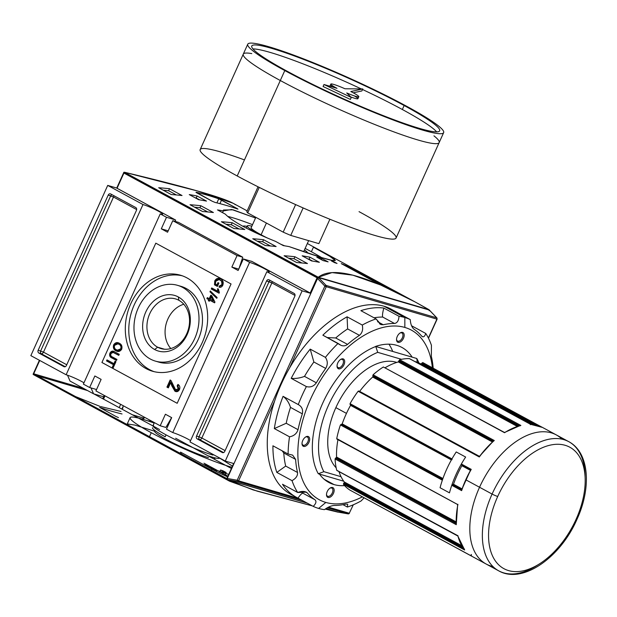 <?xml version="1.0" encoding="UTF-8"?>
<svg xmlns="http://www.w3.org/2000/svg" width="617" height="617" viewBox="0 0 617 617"><rect width="100%" height="100%" fill="white"/><g stroke="black" fill="none" stroke-linecap="round" stroke-linejoin="round"><path stroke-width="0.93" d="M178.83 300.278A25.883 20.885 -73.7 0 0 175.513 298.906A25.883 20.885 -73.7 0 0 148.898 315.765A25.883 20.885 -73.7 0 0 157.643 347.209A25.883 20.885 -73.7 0 0 160.968 348.582A25.883 20.885 -73.7 0 0 187.583 331.722A25.883 20.885 -73.7 0 0 178.83 300.278A25.883 20.885 -73.7 0 0 149.738 313.714A25.883 20.885 -73.7 0 0 157.643 347.209L154.628 349.5A28.968 23.369 -73.7 0 0 187.198 334.46A28.968 23.369 -73.7 0 0 178.344 296.97A28.968 23.369 -73.7 0 0 145.782 312.001A28.968 23.369 -73.7 0 0 154.628 349.5A28.968 23.369 106.3 0 1 145.782 312.001A28.968 23.369 106.3 0 1 178.344 296.97L178.83 300.278A25.883 20.885 106.3 0 1 186.743 333.774A25.883 20.885 106.3 0 1 157.643 347.209L164.5 349.222M183.797 304.258A25.883 20.885 -73.7 0 0 166.343 323.185A25.883 20.885 -73.7 0 0 170.824 348.551A25.883 20.885 -73.7 0 1 166.343 323.185A25.883 20.885 -73.7 0 1 183.797 304.258M150.324 359.025A39.48 31.853 -73.7 0 0 155.391 361.115A39.48 31.853 -73.7 0 0 195.998 335.409A39.48 31.853 -73.7 0 0 182.655 287.437A39.48 31.853 -73.7 0 0 177.588 285.347A39.48 31.853 -73.7 0 0 136.982 311.061A39.48 31.853 -73.7 0 0 150.324 359.025A39.48 31.853 106.3 0 1 138.27 307.929A39.48 31.853 106.3 0 1 182.655 287.437A39.48 31.853 106.3 0 1 194.71 338.532A39.48 31.853 106.3 0 1 150.324 359.025M177.588 285.347L181.066 286.365A39.48 31.853 106.3 0 1 186.133 288.455A39.48 31.853 106.3 0 1 199.476 336.427A39.48 31.853 106.3 0 1 158.877 362.14L155.391 361.115M149.499 369.591A50.008 40.352 -73.7 0 0 154.188 371.681A50.008 40.352 106.3 0 1 149.499 369.591A50.008 40.352 106.3 0 1 132.215 309.888A50.008 40.352 106.3 0 1 182.27 275.799A50.008 40.352 -73.7 0 0 132.215 309.888A50.008 40.352 -73.7 0 0 149.499 369.591L146.013 368.573A50.008 40.352 106.3 0 1 129.115 307.814A50.008 40.352 106.3 0 1 180.542 275.244A50.008 40.352 106.3 0 1 186.959 277.889A50.008 40.352 106.3 0 1 203.865 338.648A50.008 40.352 106.3 0 1 152.438 371.218A50.008 40.352 106.3 0 1 146.013 368.573A50.008 40.352 106.3 0 1 130.742 303.849A50.008 40.352 106.3 0 1 186.959 277.889A50.008 40.352 -73.7 0 1 202.237 342.612A50.008 40.352 -73.7 0 1 146.013 368.573M110.983 353.564C110.435 355.33 110.944 356.479 112.502 357.019L116.96 359.441L116.497 360.459L111.993 358.014C109.895 357.204 109.209 355.569 109.934 353.109L113.304 351.266L114.754 351.891L119.266 354.343L118.803 355.361L113.119 352.4L110.983 353.564C111.955 352.153 113.073 351.945 114.346 352.939L118.803 355.361L119.266 354.343L114.754 351.891C112.88 350.533 111.268 350.942 109.934 353.109C109.209 355.569 109.895 357.204 111.993 358.014L116.497 360.459L116.96 359.441L112.502 357.019C110.944 356.479 110.435 355.33 110.983 353.564M175.583 389.797L171.056 380.62L170.153 379.964L166.929 387.106L167.67 387.322L170.801 380.388L167.67 387.322L168.402 387.715L166.929 387.106L168.333 387.869L170.716 382.594L171.796 385.81L172.544 386.026L171.457 382.818L170.716 382.594L171.457 382.818L172.544 386.026L171.796 385.81L174.95 391.232L175.698 391.448L172.544 386.026L176.069 391.625L174.95 391.232C176.763 392.173 178.274 391.618 179.478 389.558C180.272 387.206 179.763 385.494 177.951 384.414L177.164 385.764L177.912 385.987L178.552 384.877L177.912 385.987L177.164 385.764L178.228 388.841L178.976 389.057L177.912 385.987L178.976 389.057L175.583 389.797L178.228 388.841L177.164 385.764L177.951 384.414C179.763 385.494 180.272 387.206 179.478 389.558L175.691 391.54L174.95 391.232L171.796 385.81L170.716 382.594L168.333 387.869L166.929 387.106L170.153 379.964L171.056 380.62L175.583 389.797L176.763 390.199M216.768 298.335L209.957 291.795L210.32 291L217.122 297.541L216.768 298.335L217.122 297.541L210.32 291L209.957 291.795L216.768 298.335M215.464 284.105L216.945 284.907L217.978 282.617L218.888 283.11L217.392 286.419L214.492 284.846L214.762 280.874L219.513 278.506L220.593 278.953C222.968 280.133 223.716 282.2 222.837 285.154C221.927 286.967 220.662 287.638 219.05 287.175L219.22 286.095L221.943 284.645L221.596 281.151L219.143 279.563L215.703 281.283L215.464 284.105L215.703 281.283C216.953 279.339 218.441 278.907 220.169 279.995L221.596 281.151L221.943 284.645L219.22 286.095L219.05 287.175C220.662 287.638 221.927 286.967 222.837 285.154C223.716 282.2 222.968 280.133 220.593 278.953C218.302 277.65 216.359 278.29 214.762 280.874L214.492 284.846L217.392 286.419L218.888 283.11L217.978 282.617L216.945 284.907L215.464 284.105M219.374 292.551L219.081 293.206L211.238 288.957L211.7 287.938L217.809 291.247L217.516 288.71L218.441 289.211L219.374 292.551L218.441 289.211L217.516 288.71L217.809 291.247L211.7 287.938L211.238 288.957L219.081 293.206L219.374 292.551M208.777 299.685L206.865 298.643L207.327 297.625L209.232 298.659L210.79 295.219L211.793 295.767L214.947 302.075L214.608 302.839L209.78 300.224L209.317 301.25L208.315 300.703L208.777 299.685L208.315 300.703L209.317 301.25L209.78 300.224L214.608 302.839L214.947 302.075L211.793 295.767L210.79 295.219L209.232 298.659L207.327 297.625L206.865 298.643L209.518 299.901L206.865 298.643L207.613 298.867L208.006 297.996L207.613 298.867L208.777 299.685M115.965 350.803C113.682 349.692 112.919 347.718 113.651 344.872L118.271 342.821L119.266 343.237C121.634 344.325 122.436 346.33 121.696 349.237L117.114 351.289L115.965 350.803C118.155 352.13 120.068 351.605 121.696 349.237C122.436 346.33 121.634 344.325 119.266 343.237C117.107 341.995 115.232 342.543 113.651 344.872C112.919 347.718 113.682 349.692 115.965 350.803L116.713 351.027C114.43 349.916 113.659 347.934 114.4 345.088L113.651 344.872L114.4 345.088L118.641 342.944L114.4 345.088C113.659 347.934 114.43 349.916 116.713 351.027L115.965 350.803M113.466 364.686L106.533 360.922L106.996 359.904L113.929 363.668L115.078 361.115L115.981 361.608L113.22 367.724L112.317 367.231L113.466 364.686L112.317 367.231L113.22 367.724L115.981 361.608L115.078 361.115L113.929 363.668L106.996 359.904L106.533 360.922L114.214 364.902L106.533 360.922L107.281 361.146L107.674 360.274L107.281 361.146L113.466 364.686M166.505 217.292L160.235 213.891L83.372 384.113L160.235 213.891L166.505 217.292L175.213 219.837L166.505 217.292L161.299 228.822L166.505 217.292M161.299 228.822L167.569 232.223L172.775 220.685L178.467 222.359L172.775 220.685L237.059 255.546L172.775 220.685L167.569 232.223L161.299 228.822L168.194 230.843L161.299 228.822M231.853 267.084L237.059 255.546L242.751 257.212L178.467 222.359L242.751 257.212L239.026 268.495L242.751 257.212L237.059 255.546L231.853 267.084L238.748 269.097L231.853 267.084L238.123 270.477L231.853 267.084M238.123 270.477L243.329 258.947L252.037 261.492L243.329 258.947L249.607 262.348L243.329 258.947L238.123 270.477M172.745 432.579L249.607 262.348A12.062 1.219 -155.7 0 1 262.086 267.493A12.062 1.219 -155.7 0 1 269.22 271.989A12.062 1.219 -155.7 0 1 266.853 271.696L189.99 441.926L266.853 271.696L302.129 290.831L266.853 271.696A12.062 1.219 -155.7 0 0 265.063 269.027A12.062 1.219 -155.7 0 0 249.607 262.348L172.745 432.579L166.474 429.177L171.68 417.64L166.474 429.177L172.745 432.579A12.062 1.219 -155.7 0 1 190.576 440.631A12.062 1.219 24.3 0 0 172.745 432.579M171.68 417.64L165.41 414.238L160.196 425.776L95.92 390.916L101.126 379.386L95.92 390.916L160.196 425.776L165.888 427.442L171.603 417.601L165.888 427.442L160.196 425.776L165.41 414.238L171.68 417.64M94.856 375.984L101.126 379.386L94.856 375.984L89.642 387.515L83.372 384.113L89.642 387.515L96.537 389.535L89.642 387.515L94.856 375.984M142.99 204.535L107.713 185.409L116.752 188.054L107.713 185.409L30.85 355.639L107.713 185.409L142.99 204.535A12.062 1.219 -155.7 0 1 155.469 209.68A12.062 1.219 -155.7 0 1 162.603 214.176A12.062 1.219 -155.7 0 1 160.235 213.891A12.062 1.219 -155.7 0 0 158.453 211.215A12.062 1.219 -155.7 0 0 142.99 204.535L66.127 374.766L30.85 355.639L66.127 374.766L142.99 204.535M38.848 353.04A2.19 1.766 106.3 0 1 38.185 350.201L108.222 195.088A2.19 1.766 106.3 0 1 110.404 193.831A2.19 1.766 106.3 0 1 110.682 193.954L135.771 207.551A2.19 1.766 106.3 0 1 136.442 210.389L66.405 365.511A2.19 1.766 106.3 0 1 64.222 366.76A2.19 1.766 106.3 0 1 63.937 366.645L38.848 353.04L63.937 366.645A2.19 1.766 -73.7 0 0 66.405 365.511L136.442 210.389A2.19 1.766 -73.7 0 0 135.771 207.551L110.682 193.954A2.19 1.766 -73.7 0 0 108.222 195.088L38.185 350.201A2.19 1.766 -73.7 0 0 38.848 353.04L41.339 353.772L38.848 353.04M83.958 382.818A12.062 1.219 24.3 0 0 66.127 374.766A12.062 1.219 -155.7 0 1 83.958 382.818M225.267 461.061L189.99 441.926L225.267 461.061L233.966 463.606L225.267 461.061L302.129 290.831L310.829 293.376L302.129 290.831L225.267 461.061M294.124 293.422A2.19 1.766 106.3 0 1 294.795 296.26L224.758 451.374A2.19 1.766 106.3 0 1 222.575 452.631A2.19 1.766 106.3 0 1 222.29 452.516L197.209 438.911A2.19 1.766 106.3 0 1 196.538 436.072L266.575 280.959A2.19 1.766 106.3 0 1 268.757 279.702A2.19 1.766 106.3 0 1 269.043 279.817L294.124 293.422L269.043 279.817A2.19 1.766 -73.7 0 0 266.575 280.959L196.538 436.072A2.19 1.766 -73.7 0 0 197.209 438.911L222.29 452.516A2.19 1.766 -73.7 0 0 224.758 451.374L294.795 296.26A2.19 1.766 -73.7 0 0 294.124 293.422M91.015 387.916L93.56 393.823L70.037 381.075L67.515 375.205L70.037 381.075L93.56 393.823L91.015 387.916M103.579 396.762L93.56 393.823L103.579 396.762M260.081 234.792A33.117 3.347 -155.7 0 1 247.286 225.922A33.117 3.347 -155.7 0 1 251.844 226.177A33.117 3.347 -155.7 0 0 260.081 234.792M304.443 249.931A33.117 3.347 -155.7 0 1 307.675 253.124A33.117 3.347 24.3 0 0 304.443 249.931M261.053 234.745A28.968 2.931 24.3 0 0 267.115 237.884A28.968 2.931 -155.7 0 1 261.053 234.745A28.968 2.931 -155.7 0 1 251.273 227.442A28.968 2.931 24.3 0 0 251.088 227.966A28.968 2.931 24.3 0 0 261.053 234.745M280.635 244.147A28.968 2.931 24.3 0 0 284.607 245.821A28.968 2.931 -155.7 0 1 280.635 244.147M303.502 251.713A28.968 2.931 24.3 0 0 303.61 251.682A28.968 2.931 24.3 0 0 303.873 251.196A28.968 2.931 -155.7 0 1 303.502 251.713M213.197 454.513L212.942 455.084A36.843 3.725 -155.7 0 1 174.819 439.373A36.843 3.725 -155.7 0 1 153.016 425.637L154.381 422.622M215.202 457.93L214.986 458.408A33.117 3.347 -155.7 0 1 213.397 458.716A33.117 3.347 24.3 0 0 214.886 457.853M155.314 430.828A33.117 3.347 -155.7 0 0 171.804 442.289A33.117 3.347 -155.7 0 0 208.477 457.621A33.117 3.347 -155.7 0 1 174.218 443.492A33.117 3.347 -155.7 0 1 154.62 431.152M132.37 414.778L143.229 417.956L132.37 414.778M217.693 285.131L216.945 284.907L217.693 285.131L218.657 282.987L217.693 285.131M217.454 286.273L214.492 284.846L215.233 285.069L215.51 281.097L214.762 280.874L215.51 281.097L219.891 278.629L215.51 281.097L215.233 285.069L217.454 286.273M219.536 279.694L222.344 281.375L222.691 284.869L219.968 286.319L219.814 287.306L219.968 286.319L219.22 286.095L219.968 286.319L222.691 284.869L221.943 284.645L222.691 284.869L222.344 281.375L219.143 279.563M219.151 293.06L211.238 288.957L211.986 289.18L212.379 288.309L211.986 289.18L219.151 293.06M218.557 291.471L217.809 291.247L218.557 291.471L218.264 288.933L218.557 291.471M210.706 292.011L209.957 291.795L210.706 292.011L210.906 291.563L210.706 292.011L216.922 297.988L210.706 292.011M209.981 298.883L209.232 298.659L209.981 298.883L211.469 295.589L209.981 298.883M214.67 302.692L209.78 300.224L214.67 302.692M209.387 301.096L208.315 300.703L209.063 300.919L209.518 299.901L209.387 301.096M213.814 300.957L211.963 297.263L211.215 297.047L210.243 299.206L213.066 300.741L211.215 297.047L211.963 297.263L213.814 300.957L213.066 300.741L213.814 300.957M117.485 351.382L116.713 351.027L117.485 351.382M117.423 350.209L118.171 350.425L121.534 348.967C122.066 346.731 121.402 345.227 119.544 344.463L117.893 343.862L114.561 345.358C114.037 347.518 114.662 348.998 116.436 349.793L117.423 350.209L120.785 348.752C121.318 346.515 120.654 345.011 118.796 344.247L117.893 343.862M118.263 343.993L119.544 344.463C121.402 345.227 122.066 346.731 121.534 348.967L120.785 348.752L121.534 348.967C120.276 350.718 118.826 351.065 117.176 350.009M119.544 344.463L118.796 344.247C120.654 345.011 121.318 346.515 120.785 348.752C119.528 350.495 118.078 350.842 116.436 349.793C114.662 348.998 114.037 347.518 114.561 345.358C115.772 343.623 117.184 343.253 118.796 344.247L119.544 344.463M116.567 360.313L112.734 358.23C110.644 357.428 109.957 355.793 110.682 353.333L109.934 353.109L110.682 353.333L113.667 351.389L110.682 353.333C109.957 355.793 110.644 357.428 112.734 358.23L116.567 360.313M113.528 352.546L118.873 355.207L113.119 352.4M114.669 363.883L113.929 363.668L114.669 363.883L115.757 361.485L114.669 363.883M113.289 367.578L112.317 367.231L113.058 367.454L114.214 364.902L113.289 367.578M247.062 226.424A36.843 3.725 24.3 0 0 243.005 226.346A36.843 3.725 -155.7 0 1 247.062 226.424M235.463 204.767L235.37 204.705C228.182 199.067 191.324 188.27 124.796 172.32L123.886 172.251L117.045 188.293L175.683 220.092L175.105 221.372L175.683 220.092L116.736 188.077L123.863 172.305M310.204 293.036L251.566 261.238L310.845 293.345L310.204 293.036L317.084 277.797L310.204 293.036M196.669 192.812L212.348 201.312L196.368 192.265A657.961 382.91 -61.5 0 1 218.75 198.821A657.961 382.91 118.5 0 0 196.368 192.265L196.669 192.812L195.967 192.35L196.368 192.265M247.162 210.883L233.079 203.24L197.671 191.031L124.418 172.243L318.287 277.241C333.404 265.318 370.269 276.108 428.861 309.626L415.048 301.914L380.573 284.969L352.831 275.167L332.031 272.591L318.287 277.241L428.861 309.626L429.548 310.181L429.139 310.69L429.548 310.181L428.861 309.626L318.287 277.241L317.084 277.797L318.141 277.288L123.886 172.251L123.924 173.061L317.084 277.797L123.924 173.061L123.886 172.251L123.824 172.791M341.27 263.636A657.961 382.91 -61.5 0 1 364.516 274.511L395.867 291.517A657.961 382.91 118.5 0 0 372.629 280.635L341.27 263.636A657.961 382.91 -61.5 0 1 364.516 274.511L395.867 291.517A657.961 382.91 118.5 0 0 372.629 280.635L341.27 263.636M333.905 261.747L337.036 263.444A657.961 382.91 118.5 0 0 334.584 262.641L331.452 260.937A657.961 382.91 -61.5 0 1 333.905 261.747L337.036 263.444A657.961 382.91 118.5 0 0 334.584 262.641L331.452 260.937A657.961 382.91 -61.5 0 1 333.905 261.747L333.712 262.163L333.905 261.747M321.843 258.484L328.113 261.886A657.961 382.91 118.5 0 0 323.069 260.582L316.799 257.181A657.961 382.91 -61.5 0 1 321.843 258.484L328.113 261.886A657.961 382.91 118.5 0 0 323.069 260.582L316.799 257.181A657.961 382.91 -61.5 0 1 321.843 258.484L321.318 259.641L321.843 258.484M197.093 195.99L206.494 201.096A657.961 382.91 118.5 0 0 198.674 199.707L189.272 194.602A657.961 382.91 -61.5 0 1 197.093 195.99L206.494 201.096A657.961 382.91 118.5 0 0 198.674 199.707L189.272 194.602A657.961 382.91 -61.5 0 1 197.093 195.99L196.191 197.988A655.763 381.63 118.5 0 0 195.126 197.779A655.763 381.63 118.5 0 1 196.191 197.988L197.093 195.99M217.493 209.911A657.961 382.91 -61.5 0 1 223.339 210.921L223.439 210.004L233.141 209.826L255.531 218.017L231.66 209.479L223.339 210.921L222.56 212.657L223.339 210.921A657.961 382.91 -61.5 0 0 217.493 209.911L225.382 214.184L217.493 209.911M313.436 247.178L329.864 256.363L335.37 260.544L331.684 260.312L321.927 257.659L289.188 246.63A657.961 382.91 118.5 0 0 283.342 245.612L275.452 241.34C263.629 236.612 253.086 231.761 243.815 226.786C234.73 221.812 228.583 217.608 225.382 214.184C228.583 217.608 234.73 221.812 243.815 226.786C253.086 231.761 263.629 236.612 275.452 241.34L283.342 245.612A657.961 382.91 118.5 0 1 289.188 246.63C336.643 263.382 351.451 266.876 313.436 247.178L311.384 251.736A61.407 6.209 24.3 0 0 305.122 248.42A61.407 6.209 24.3 0 1 311.384 251.736A61.407 6.209 24.3 0 1 321.557 257.551A61.407 6.209 24.3 0 0 311.384 251.736M309.973 257.204L319.382 262.302A657.961 382.91 118.5 0 0 311.562 260.922L302.16 255.816A657.961 382.91 -61.5 0 1 309.973 257.204L319.382 262.302A657.961 382.91 118.5 0 0 311.562 260.922L302.16 255.816A657.961 382.91 -61.5 0 1 309.973 257.204L309.078 259.194A655.763 381.63 118.5 0 0 308.014 258.993A655.763 381.63 118.5 0 1 309.078 259.194L309.973 257.204M169.498 188.725L182.038 195.527A657.961 382.91 118.5 0 0 171.225 194.54L158.685 187.738A657.961 382.91 -61.5 0 1 169.498 188.725L182.038 195.527A657.961 382.91 118.5 0 0 171.225 194.54L158.685 187.738A657.961 382.91 -61.5 0 1 169.498 188.725L168.595 190.722A655.763 381.63 118.5 0 0 163.189 190.175A655.763 381.63 118.5 0 1 168.595 190.722L169.498 188.725M200.857 205.731L213.397 212.533A657.961 382.91 118.5 0 0 202.584 211.538L190.044 204.736A657.961 382.91 -61.5 0 1 200.857 205.731L213.397 212.533A657.961 382.91 118.5 0 0 202.584 211.538L190.044 204.736A657.961 382.91 -61.5 0 1 200.857 205.731L199.954 207.728A655.763 381.63 118.5 0 0 194.54 207.181A655.763 381.63 118.5 0 1 199.954 207.728L200.857 205.731M294.926 256.741L307.467 263.544A657.961 382.91 118.5 0 0 296.654 262.549L284.113 255.747A657.961 382.91 -61.5 0 1 294.926 256.741L307.467 263.544A657.961 382.91 118.5 0 0 296.654 262.549L284.113 255.747A657.961 382.91 -61.5 0 1 294.926 256.741L294.024 258.739A655.763 381.63 118.5 0 0 288.617 258.191A655.763 381.63 118.5 0 1 294.024 258.739L294.926 256.741M263.567 239.735L276.115 246.538A657.961 382.91 118.5 0 0 265.302 245.551L252.754 238.748A657.961 382.91 -61.5 0 1 263.567 239.735L276.115 246.538A657.961 382.91 118.5 0 0 265.302 245.551L252.754 238.748A657.961 382.91 -61.5 0 1 263.567 239.735L262.665 241.733A655.763 381.63 118.5 0 0 257.258 241.185A655.763 381.63 118.5 0 1 262.665 241.733L263.567 239.735M232.216 222.729L244.756 229.532A657.961 382.91 118.5 0 0 233.943 228.545L221.395 221.742A657.961 382.91 -61.5 0 1 232.216 222.729L244.756 229.532A657.961 382.91 118.5 0 0 233.943 228.545L221.395 221.742A657.961 382.91 -61.5 0 1 232.216 222.729L231.306 224.735A655.763 381.63 118.5 0 0 225.899 224.187A655.763 381.63 118.5 0 1 231.306 224.735L232.216 222.729M215.186 202.469A657.961 382.91 -61.5 0 1 237.568 209.016A657.961 382.91 118.5 0 0 215.186 202.469L212.348 201.312L215.186 202.469M218.75 198.821L237.213 208.6L221.534 200.093L219.93 203.656L221.534 200.093L218.75 198.821L216.914 202.885L218.75 198.821M237.213 208.6L237.969 209.117M252.53 224.673A61.407 6.209 24.3 0 0 227.781 216.436A61.407 6.209 24.3 0 1 252.53 224.673M318.241 278.213L317.994 277.511L318.241 278.213M239.103 228.961L231.306 224.735L239.103 228.961M270.462 245.967L262.665 241.733L270.462 245.967M301.821 262.965L294.024 258.739L301.821 262.965M207.752 211.955L199.954 207.728L207.752 211.955M176.393 194.957L168.595 190.722L176.393 194.957M312.549 261.076L309.078 259.194L312.549 261.076M199.661 199.869L196.191 197.988L199.661 199.869M364.508 274.511L366.891 275.822A657.961 382.91 118.5 0 0 365.009 274.835L362.626 273.539A657.961 382.91 118.5 0 0 362.14 273.292L367.246 276.061A657.961 382.91 -61.5 0 1 367.732 276.316L365.611 275.159A657.961 382.91 -61.5 0 1 367.493 276.146L369.614 277.295A657.961 382.91 -61.5 0 1 370.092 277.55L364.986 274.781A657.961 382.91 118.5 0 0 364.5 274.526A657.961 382.91 -61.5 0 1 364.986 274.781L370.092 277.55A657.961 382.91 118.5 0 0 369.614 277.295L367.493 276.146A657.961 382.91 118.5 0 0 365.611 275.159L367.732 276.316A657.961 382.91 118.5 0 0 367.246 276.061L362.14 273.292A657.961 382.91 -61.5 0 1 362.626 273.539L365.009 274.835A657.961 382.91 -61.5 0 1 366.891 275.822L364.5 274.526M394.656 290.862A657.961 382.91 118.5 0 0 372.46 280.473L342.512 264.23A657.961 382.91 -61.5 0 1 364.709 274.619L394.656 290.862L364.709 274.619A657.961 382.91 118.5 0 0 342.512 264.23L372.46 280.473A657.961 382.91 -61.5 0 1 394.656 290.862L394.656 290.862M351.119 268.025A657.961 382.91 118.5 0 0 348.335 266.806L348.929 267.13A657.961 382.91 -61.5 0 1 351.22 268.125L352.947 269.058A657.961 382.91 118.5 0 0 350.857 268.148L351.451 268.472A657.961 382.91 -61.5 0 1 353.541 269.382L355.137 270.246A657.961 382.91 118.5 0 0 352.893 269.274L353.495 269.598A657.961 382.91 -61.5 0 1 356.225 270.794L351.119 268.025L356.225 270.794A657.961 382.91 118.5 0 0 353.495 269.598L352.893 269.274A657.961 382.91 -61.5 0 1 355.137 270.246L353.541 269.382A657.961 382.91 118.5 0 0 351.451 268.472L350.857 268.148A657.961 382.91 -61.5 0 1 352.947 269.058L351.22 268.125A657.961 382.91 118.5 0 0 348.929 267.13L348.335 266.806A657.961 382.91 -61.5 0 1 351.119 268.025L351.119 268.025M359.796 272.228A657.961 382.91 118.5 0 0 358.076 271.411L358.678 271.735A657.961 382.91 -61.5 0 1 360.39 272.552L361.986 273.416A657.961 382.91 118.5 0 0 360.019 272.483L360.621 272.807A657.961 382.91 -61.5 0 1 363.066 273.979L357.96 271.21A657.961 382.91 118.5 0 0 357.474 270.971L359.796 272.228L357.474 270.971A657.961 382.91 -61.5 0 1 357.96 271.21L363.066 273.979A657.961 382.91 118.5 0 0 360.621 272.807L360.019 272.483A657.961 382.91 -61.5 0 1 361.986 273.416L360.39 272.552A657.961 382.91 118.5 0 0 358.678 271.735L358.076 271.411A657.961 382.91 -61.5 0 1 359.796 272.228L359.796 272.228M363.806 275.321L356.572 271.495A657.961 382.91 -61.5 0 1 358.323 272.236L372.923 279.887A657.961 382.91 -61.5 0 1 376.678 281.591L364.562 275.02A657.961 382.91 -61.5 0 1 366.282 275.83L372.976 279.462A657.961 382.91 -61.5 0 1 378.545 282.2L371.85 278.568A657.961 382.91 -61.5 0 1 373.54 279.439L387.985 287.275A657.961 382.91 118.5 0 0 386.296 286.404L380.411 283.211A657.961 382.91 118.5 0 0 374.843 280.473L380.728 283.666A657.961 382.91 118.5 0 0 376.077 281.514L356.572 271.495A657.961 382.91 -61.5 0 1 358.323 272.236L368.156 277.295L366.398 276.825M361.755 273.1A657.961 382.91 118.5 0 0 361.246 272.837L362.403 273.478A657.961 382.91 118.5 0 0 360.906 272.729L359.009 271.719A657.961 382.91 118.5 0 0 358.5 271.472L364.963 274.904A657.961 382.91 -61.5 0 1 365.511 275.182L361.755 273.1L365.511 275.182A657.961 382.91 118.5 0 0 364.963 274.904L358.5 271.472A657.961 382.91 -61.5 0 1 359.009 271.719L360.906 272.729A657.961 382.91 -61.5 0 1 362.403 273.478L361.246 272.837A657.961 382.91 -61.5 0 1 361.755 273.1L361.755 273.1M358.315 271.642L352.438 268.611A657.961 382.91 118.5 0 0 351.914 268.38L357.019 271.148A657.961 382.91 -61.5 0 1 357.513 271.372L359.41 272.236A657.961 382.91 -61.5 0 1 359.935 272.483L354.821 269.714A657.961 382.91 118.5 0 0 354.328 269.482L358.315 271.642L354.328 269.482A657.961 382.91 -61.5 0 1 354.821 269.714L359.935 272.483A657.961 382.91 118.5 0 0 359.41 272.236L357.513 271.372A657.961 382.91 118.5 0 0 357.019 271.148L351.914 268.38A657.961 382.91 -61.5 0 1 352.438 268.611L358.315 271.642M347.973 266.93L344.325 265.125A657.961 382.91 -61.5 0 1 344.903 265.364L348.813 267.277L344.903 265.364A657.961 382.91 118.5 0 0 344.325 265.125L351.073 268.572A657.961 382.91 -61.5 0 1 352.739 269.274L347.633 266.505A657.961 382.91 118.5 0 0 347.132 266.289L349.392 267.516A657.961 382.91 118.5 0 0 348.813 267.277A657.961 382.91 -61.5 0 1 349.392 267.516L347.132 266.289A657.961 382.91 -61.5 0 1 347.633 266.505L352.739 269.274A657.961 382.91 118.5 0 0 351.073 268.572L348.327 267.261M370.424 278.753L372.923 279.887A657.961 382.91 -61.5 0 1 376.678 281.591L364.562 275.02A657.961 382.91 -61.5 0 1 366.282 275.83L372.976 279.462A657.961 382.91 -61.5 0 1 378.545 282.2L371.85 278.568A657.961 382.91 -61.5 0 1 373.54 279.439L387.985 287.275A657.961 382.91 118.5 0 0 386.296 286.404L380.411 283.211A657.961 382.91 118.5 0 0 374.843 280.473L380.728 283.666A657.961 382.91 118.5 0 0 376.077 281.514L364.061 275.398M363.937 274.334L361.655 273.13A657.961 382.91 -61.5 0 1 362.85 273.724L361.655 273.13A657.961 382.91 -61.5 0 1 362.85 273.724L363.937 274.334M350.448 268.241L348.913 267.392A657.961 382.91 -61.5 0 1 349.986 267.84L351.644 268.742A657.961 382.91 118.5 0 0 350.448 268.241L348.913 267.392A657.961 382.91 -61.5 0 1 349.986 267.84L351.644 268.742A657.961 382.91 118.5 0 0 350.448 268.241L350.448 268.241M166.05 434.869L165.186 436.782A36.843 3.725 -155.7 0 1 152.492 427.735M149.476 436.666L151.258 432.702A61.407 6.209 -155.7 0 0 231.953 467.262A61.407 6.209 -155.7 0 1 151.258 432.702A61.407 6.209 -155.7 0 1 130.102 417.632L127.272 423.894L128.398 425.236M138.455 418.079A61.407 6.209 -155.7 0 1 154.173 423.085A61.407 6.209 -155.7 0 0 151.258 432.702M231.406 468.48L175.644 438.247L231.406 468.48M167.739 426.362L166.814 425.853L167.739 426.362M169.428 422.63L168.865 422.321L169.428 422.63M338.224 512.195L325.244 509.071L337.846 512.118L325.915 508.624L338.224 512.195M33.503 373.748L33.457 374.627L227.272 479.733L307.335 503.179L227.272 479.733L229.563 481.198L257.289 491.171L312.341 505.901L253.109 489.906L227.272 479.733L226.832 478.607L33.665 373.871L39.727 360.451L33.094 374.264L33.665 373.871L226.832 478.607L227.179 479.671L33.457 374.627L229.563 481.198M121.025 411.454L100.571 406.564L121.025 411.454M99.707 406.271L75.559 396.584L99.707 406.271M232.162 481.167A657.961 382.91 118.5 0 0 234.259 482.016L233.303 481.499L234.259 482.016A657.961 382.91 118.5 0 1 232.162 481.167M207.374 466.537L208.238 466.907M215.025 469.73L228.73 474.411L215.025 469.73M232.47 466.12L219.637 458.092L232.47 466.12M100.116 407.567A657.961 382.91 118.5 0 0 122.027 413.961A657.961 382.91 -61.5 0 1 100.116 407.567M99.645 407.405L115.68 416.328L99.645 407.405M115.68 416.328L118.464 417.609L115.68 416.328M159.587 429.54L93.923 393.931L159.587 429.54M223.03 470.825L226.161 472.522L225.267 474.512L226.161 472.522A655.763 381.63 -61.5 0 1 223.709 471.712L222.814 473.702L223.709 471.712L220.577 470.015L219.675 472.005L220.577 470.015A655.763 381.63 118.5 0 0 223.03 470.825L222.128 472.807M181.776 452.793L181.275 453.904L181.776 452.793M180.565 452.13L180.064 453.248L180.565 452.13L211.924 469.136L211.415 470.254L211.924 469.136L180.565 452.13M227.627 476.848A655.763 381.63 -61.5 0 1 211.924 469.136A655.763 381.63 -61.5 0 0 227.627 476.848M205.816 465.75A655.763 381.63 -61.5 0 0 211.384 468.496A655.763 381.63 -61.5 0 1 205.816 465.75L211.7 468.943A655.763 381.63 -61.5 0 1 210.011 468.064A655.763 381.63 -61.5 0 0 211.7 468.943M210.783 467.447L213.544 468.951L210.783 467.447A655.763 381.63 118.5 0 0 212.533 468.195M206.356 464.987A655.763 381.63 118.5 0 0 208.022 465.681L205.546 464.269M208.523 465.889L205.484 464.277M205.669 464.424L207.451 465.372A655.763 381.63 -61.5 0 1 206.255 464.871A655.763 381.63 -61.5 0 0 207.451 465.372L207.721 465.419M219.652 458.061A36.843 3.725 -155.7 0 1 207.914 455.739A36.843 3.725 24.3 0 0 219.667 458.022L219.652 458.061M227.411 479.694L307.027 503.017L227.411 479.694L227.249 478.483L227.411 479.694L237.591 481.484A1.095 0.648 -80 0 1 237.198 480.234A1.095 0.648 100 0 0 237.591 481.484A1.095 0.887 -73.7 0 0 238.602 480.836L298.451 498.366L238.602 480.836A1.095 0.887 106.3 0 1 237.591 481.484L227.411 479.694M348.235 513.892L327.326 507.768L348.235 513.892A1.095 0.887 -73.7 0 0 349.253 513.244L328.475 507.159L349.253 513.244A1.095 0.887 106.3 0 1 348.235 513.892L338.054 512.102L325.992 508.57L338.054 512.102L348.235 513.892A1.095 0.648 100 0 0 348.281 513.899L348.281 513.899A1.095 0.648 100 0 0 348.412 513.899M317.547 278.498L318.634 277.65L317.547 278.498L227.249 478.483L237.198 480.234L227.249 478.483L317.547 278.498L324.851 286.103L237.198 480.234L324.851 286.103A1.095 0.586 -43.8 0 1 326.108 285.432A1.095 0.586 136.2 0 0 324.851 286.103L317.547 278.498M429.285 310.058L318.634 277.65L326.108 285.432L436.759 317.84L429.285 310.058L318.634 277.65L326.108 285.432L436.759 317.84A1.095 0.887 106.3 0 1 436.905 319.12L326.254 286.712L289.589 367.917L326.254 286.712L324.851 286.103L326.254 286.712A1.095 0.887 -73.7 0 0 326.108 285.432A1.095 0.887 106.3 0 1 326.254 286.712L436.905 319.12L436.913 317.932A1.095 0.586 136.2 0 0 436.759 317.84L429.285 310.058M436.998 318.326A1.095 0.586 136.2 0 0 436.913 317.932L429.447 310.158M449.477 492.844A73.469 42.758 -61.5 0 1 451.76 485.286A73.469 42.758 118.5 0 0 449.477 492.844A73.469 42.758 -61.5 0 1 465.642 457.05L456.233 451.945A73.469 42.758 118.5 0 0 451.96 458.917A73.469 42.758 -61.5 0 1 456.233 451.945A73.469 42.758 118.5 0 0 440.068 487.746L449.477 492.844A73.469 42.758 -61.5 0 1 465.642 457.05L456.233 451.945L465.642 457.05A73.469 42.758 118.5 0 0 461.362 464.023A73.469 42.758 -61.5 0 1 465.642 457.05L456.233 451.945A73.469 42.758 118.5 0 0 440.068 487.746A73.469 42.758 -61.5 0 1 442.35 480.188A73.469 42.758 118.5 0 0 440.068 487.746L449.477 492.844M457.652 504.521L336.735 438.602A73.469 42.758 -61.5 0 1 340.437 424.928L341.51 424.457L340.437 424.928A73.469 42.758 118.5 0 0 336.735 438.602L457.698 504.567M457.845 535.957L336.728 470.262A73.469 42.758 -61.5 0 1 335.07 458.971L335.579 458.107L335.07 458.971A73.469 42.758 118.5 0 0 336.728 470.262L458.022 535.795M471.38 554.467L470.756 555.624L350.024 490.16A73.469 42.758 -61.5 0 1 343.438 484.268L343.638 483.358L343.438 484.268A73.469 42.758 118.5 0 0 350.016 490.153L471.211 555.871L471.396 555.246L471.211 555.871A73.469 42.758 118.5 0 0 472.529 556.642L350.024 490.16L471.211 555.871M520.015 425.622L520.864 425.445L399.677 359.726L399.099 360.529L399.677 359.726A73.469 42.758 -61.5 0 1 409.403 358.624L409.403 358.624A73.469 42.758 118.5 0 0 399.677 359.726L520.871 425.445L519.838 425.9L520.871 425.445A73.469 42.758 118.5 0 0 504.552 432.71L383.358 366.992L504.559 432.502M493.484 440.978L494.279 440.507L373.084 374.789L372.784 375.707L373.084 374.789A73.469 42.758 -61.5 0 1 383.358 366.992A73.469 42.758 118.5 0 0 373.084 374.789L494.279 440.507L493.484 441.109L494.279 440.507A73.469 42.758 118.5 0 0 479.309 456.973L358.115 391.255L358.685 390.993L358.115 391.255A73.469 42.758 118.5 0 0 350.047 403.657A73.469 42.758 -61.5 0 1 358.115 391.255L479.309 456.973L479.478 456.518A72.814 42.372 -61.5 0 1 493.484 441.109M442.906 478.599L342.15 423.972L341.51 424.457L442.659 479.301L341.51 424.457L342.188 423.879A71.279 41.486 -61.5 0 1 350.549 405.361L350.533 404.59M461.956 488.934L453.472 484.33L452.832 484.815L461.709 489.636L452.438 484.707L461.678 489.713L452.438 484.707L451.76 485.286L461.639 490.646L461.786 489.798L461.639 490.646L451.76 485.286L453.503 484.245L461.986 488.841L453.503 484.245A71.279 41.486 118.5 0 1 461.871 465.719L461.979 465.125L461.909 465.634L470.432 470.254M497.711 496.477A69.089 40.205 118.5 0 0 508.585 570.594A69.089 40.205 118.5 0 0 576.031 519.421A69.089 40.205 118.5 0 0 565.157 445.304A69.089 40.205 118.5 0 0 497.711 496.477A69.089 40.205 -61.5 0 1 565.157 445.304A69.089 40.205 -61.5 0 1 576.031 519.421A69.089 40.205 -61.5 0 1 508.585 570.594A69.089 40.205 -61.5 0 1 497.711 496.477A4.388 0.44 -155.7 0 1 492.088 494.055L465.904 479.856A73.469 42.758 118.5 0 1 471.241 469.375L470.771 469.892L471.234 469.375L461.362 464.023L461.377 464.802L461.362 464.023L471.241 469.375L470.771 469.892A72.814 42.372 -61.5 0 0 461.786 489.798L461.639 490.646A73.469 42.758 118.5 0 1 465.904 479.856A73.469 42.758 118.5 0 0 461.639 490.646M350.055 404.436L451.968 459.696L451.96 458.917L350.047 403.657L350.055 404.436L350.047 403.657L451.96 458.917L452.014 459.719M422.005 362.973L421.025 364.061L421.719 363.598L534.337 424.666L421.719 363.598L422.005 362.973L536.667 425.152L422.005 362.973M421.025 364.061A71.279 41.486 118.5 0 0 414.732 361.477A71.279 41.486 -61.5 0 1 420.331 363.675L532.34 424.403M399.099 360.529L519.344 425.73L399.099 360.529M385.131 367.724A71.279 41.486 -61.5 0 1 398.366 361.948A71.279 41.486 118.5 0 0 385.131 367.724M372.784 375.707L372.93 376.686L372.976 376.115L493.091 441.248L372.784 375.707L493.299 441.062L372.784 375.707M372.93 376.686L372.683 377.033L492.358 441.926L372.683 377.033A71.279 41.486 118.5 0 0 359.649 391.379A71.279 41.486 -61.5 0 1 372.683 377.033L372.93 376.686L492.682 441.625M336.558 457.043A71.279 41.486 -61.5 0 1 337.946 439.659A71.279 41.486 118.5 0 0 336.558 457.043L336.473 457.436L336.558 457.043L455.986 521.797L336.558 457.043M336.473 457.436L335.579 458.107L336.049 457.899L456.009 522.938L336.049 457.899L336.473 457.436L455.994 522.244M344.278 481.97A71.279 41.486 -61.5 0 1 338.98 471.596A71.279 41.486 118.5 0 0 344.278 481.97L344.255 482.594L344.278 481.97L461.616 545.598L344.278 481.97M344.255 482.594L343.638 483.358L344.078 482.88L462.519 547.102L344.255 482.594L462.156 546.523M336.157 467.794A61.407 35.74 -61.5 0 1 335.864 407.636A61.407 35.74 -61.5 0 1 396.716 362.434A61.407 35.74 118.5 0 0 335.864 407.636A61.407 35.74 118.5 0 0 336.157 467.794M323.848 471.666L341.031 476.694L323.848 471.666A74.572 43.398 -61.5 0 1 328.406 405.454A74.572 43.398 -61.5 0 1 377.727 352.346A74.572 43.398 118.5 0 0 328.406 405.454A74.572 43.398 118.5 0 0 323.848 471.666L318.303 473.763A78.953 45.951 -61.5 0 1 322.784 403.024A78.953 45.951 -61.5 0 1 375.768 346.492L416.784 358.5A78.953 45.951 -61.5 0 1 418.92 362.966A78.953 45.951 118.5 0 0 416.784 358.5L417.285 362.279L416.784 358.5L375.768 346.492L377.727 352.346L401.52 359.318L377.727 352.346L375.768 346.492A78.953 45.951 -61.5 0 0 322.784 403.024A78.953 45.951 -61.5 0 0 318.303 473.763L323.848 471.666M343.708 481.198L318.303 473.763L343.708 481.198M464.3 548.899L464.64 549.986L343.438 484.268L464.416 549.762M336.859 470.447L457.829 536.026L464.64 549.986A73.469 42.758 118.5 0 1 457.922 535.98L457.922 535.98A73.469 42.758 118.5 0 0 464.64 549.986M457.791 504.552L457.937 504.32A73.469 42.758 118.5 0 0 456.264 524.689L456.233 523.609L456.264 524.689L335.07 458.971L456.264 524.689L457.644 504.544L336.867 439.073M530.335 424.704L530.597 424.342L409.403 358.624L530.597 424.342L542.574 427.465A73.469 42.758 118.5 0 0 530.597 424.342L530.335 424.704L530.597 424.342A73.469 42.758 118.5 0 1 543.893 428.237M295.628 204.597L283.188 232.139L247.71 212.904A39.48 3.987 -155.7 0 1 246.839 211.6A39.48 3.987 24.3 0 0 247.71 212.904L259.233 187.391L247.71 212.904L283.188 232.139A39.48 3.987 24.3 0 0 290.738 235.401A39.48 3.987 -155.7 0 1 283.188 232.139L295.628 204.597M290.738 235.401L303.14 207.937L290.738 235.401L318.873 243.638L290.738 235.401M329.887 219.243L318.873 243.638L329.887 219.243M258.037 186.797L246.839 211.6L258.037 186.797M353.518 92.951A15.356 1.55 24.3 0 0 350.811 91.54A15.356 1.55 -155.7 0 1 353.518 92.951A15.356 1.55 -155.7 0 1 358.33 96.877A15.356 1.55 -155.7 0 1 346.746 92.951A15.356 1.55 24.3 0 0 358.809 96.722A15.356 1.55 24.3 0 0 353.518 92.951M354.312 95.89A15.356 1.55 24.3 0 1 350.734 96.915A15.356 1.55 24.3 0 0 357.906 98.705L358.809 96.722M346.746 92.951L351.274 97.455L350.379 99.437L323.077 86.503L350.379 99.437L351.274 97.455L323.971 84.514L323.077 86.503L323.971 84.514L351.274 97.455L346.746 92.951M361.886 90.938L353.248 92.805L361.886 90.938L362.788 88.948L361.886 90.938M362.788 88.948L350.811 91.54L362.788 88.948L344.957 88.763A15.356 1.55 24.3 0 0 330.82 84.082A15.356 1.55 24.3 0 0 336.998 88.331L323.971 84.514L336.998 88.331A15.356 1.55 -155.7 0 1 331.437 83.935A15.356 1.55 -155.7 0 1 344.957 88.763L362.788 88.948M330.82 84.082L329.925 86.072A15.356 1.55 24.3 0 0 329.933 86.257A15.356 1.55 24.3 0 1 334.414 86.904M284.792 70.569A107.466 10.859 24.3 0 1 268.889 46.753A107.466 10.859 24.3 0 1 406.626 106.255A107.466 10.859 -155.7 0 1 443.654 132.64A107.466 10.859 -155.7 0 1 386.35 117.369A107.466 10.859 -155.7 0 1 284.792 70.569A107.466 10.859 -155.7 0 1 247.764 44.193A107.466 10.859 -155.7 0 1 305.068 59.456A107.466 10.859 -155.7 0 1 406.626 106.255A107.466 10.859 -155.7 0 1 422.537 130.071A107.466 10.859 -155.7 0 1 284.792 70.569L280.303 80.519A107.466 10.859 24.3 0 0 397.842 133.326A107.466 10.859 24.3 0 0 433.952 135.84M404.143 105.522A103.078 10.42 -155.7 0 1 419.398 128.375A103.078 10.42 -155.7 0 1 287.275 71.302A103.078 10.42 -155.7 0 1 251.767 45.997A103.078 10.42 -155.7 0 1 306.726 60.636A103.078 10.42 -155.7 0 1 404.143 105.522A103.078 10.42 -155.7 0 1 439.659 130.835A103.078 10.42 -155.7 0 1 384.692 116.189A103.078 10.42 -155.7 0 1 287.275 71.302A103.078 10.42 -155.7 0 1 272.02 48.458A103.078 10.42 -155.7 0 1 404.143 105.522L402.346 109.502A103.078 10.42 -155.7 0 1 436.674 131.876A103.078 10.42 24.3 0 0 402.346 109.502A103.078 10.42 24.3 0 0 362.534 89.504A103.078 10.42 -155.7 0 1 402.346 109.502M252.947 48.92A103.078 10.42 -155.7 0 1 361.323 88.933A103.078 10.42 24.3 0 0 252.947 48.92M443.654 132.64L396.068 238.039A107.466 10.859 -155.7 0 1 338.764 222.768A107.466 10.859 -155.7 0 1 237.206 175.968A107.466 10.859 -155.7 0 1 200.178 149.584L247.764 44.193M404.852 327.442A96.499 56.162 -61.5 0 1 432.386 367.763A96.499 56.162 118.5 0 0 404.852 327.442A96.499 56.162 118.5 0 0 310.644 398.921A96.499 56.162 118.5 0 0 325.838 502.439A96.499 56.162 118.5 0 0 362.38 496.855A96.499 56.162 -61.5 0 1 325.838 502.439A96.499 56.162 -61.5 0 1 310.644 398.921A96.499 56.162 -61.5 0 1 404.852 327.442L404.829 317.524A105.276 61.268 -61.5 0 1 410.259 319.591L395.065 311.354L410.259 319.591C410.567 324.087 411.794 327.272 413.938 329.154C411.794 327.272 410.567 324.087 410.259 319.591A105.276 61.268 -61.5 0 0 404.829 317.524A105.276 61.268 118.5 0 0 399.014 316.297A105.276 61.268 -61.5 0 1 404.829 317.524L383.99 306.225A105.276 61.268 -61.5 0 1 391.07 309.132L396.716 312.194A105.276 61.268 118.5 0 0 395.065 311.354A105.276 61.268 -61.5 0 1 398.32 313.12A105.276 61.268 118.5 0 0 396.716 312.194M398.119 342.358A5.484 3.193 118.5 0 0 403.472 338.293A5.484 3.193 118.5 0 0 402.608 332.409A5.484 3.193 118.5 0 0 400.186 332.925A5.484 3.193 118.5 0 0 396.53 339.659A5.484 3.193 118.5 0 0 398.119 342.358L397.857 341.216A4.604 2.684 118.5 0 0 402.23 338.062A4.604 2.684 118.5 0 0 401.937 332.995A4.604 2.684 118.5 0 0 401.621 332.864A4.604 2.684 118.5 0 0 399.87 333.134A4.604 2.684 -61.5 0 1 401.621 332.864L402.608 332.409A5.484 3.193 -61.5 0 1 403.472 338.293A5.484 3.193 -61.5 0 1 398.119 342.358A5.484 3.193 118.5 0 1 397.255 336.473A5.484 3.193 118.5 0 1 402.608 332.409M338.625 368.835A5.484 3.193 118.5 0 0 343.978 364.77A5.484 3.193 118.5 0 0 343.114 358.893A5.484 3.193 118.5 0 0 340.684 359.41A5.484 3.193 118.5 0 0 337.036 366.143A5.484 3.193 118.5 0 0 338.625 368.835L338.355 367.701A4.604 2.684 118.5 0 0 342.728 364.547A4.604 2.684 118.5 0 0 342.435 359.472A4.604 2.684 118.5 0 0 342.127 359.349A4.604 2.684 118.5 0 0 340.376 359.618A4.604 2.684 -61.5 0 1 342.127 359.349L343.114 358.893A5.484 3.193 -61.5 0 1 343.978 364.77A5.484 3.193 -61.5 0 1 338.625 368.835A5.484 3.193 118.5 0 1 337.761 362.95A5.484 3.193 118.5 0 1 343.114 358.893M303.603 446.392A5.484 3.193 118.5 0 0 308.955 442.335A5.484 3.193 118.5 0 0 308.091 436.45A5.484 3.193 118.5 0 0 305.67 436.967A5.484 3.193 118.5 0 0 302.014 443.7A5.484 3.193 118.5 0 0 303.603 446.392L303.333 445.258A4.604 2.684 118.5 0 0 307.706 442.104A4.604 2.684 118.5 0 0 307.413 437.029A4.604 2.684 118.5 0 0 307.104 436.905A4.604 2.684 118.5 0 0 305.353 437.175A4.604 2.684 -61.5 0 1 307.104 436.905L308.091 436.45A5.484 3.193 -61.5 0 1 308.955 442.335A5.484 3.193 -61.5 0 1 303.603 446.392A5.484 3.193 118.5 0 1 302.739 440.515A5.484 3.193 118.5 0 1 308.091 436.45M328.082 497.472A5.484 3.193 118.5 0 0 333.435 493.407A5.484 3.193 118.5 0 0 332.571 487.523A5.484 3.193 118.5 0 0 330.149 488.039A5.484 3.193 118.5 0 0 326.493 494.78A5.484 3.193 118.5 0 0 328.082 497.472L327.82 496.338A4.604 2.684 118.5 0 0 332.193 493.184A4.604 2.684 118.5 0 0 331.9 488.109A4.604 2.684 118.5 0 0 331.584 487.985A4.604 2.684 118.5 0 0 329.833 488.255A4.604 2.684 -61.5 0 1 331.584 487.985L332.571 487.523A5.484 3.193 -61.5 0 1 333.435 493.407A5.484 3.193 -61.5 0 1 328.082 497.472A5.484 3.193 118.5 0 1 327.218 491.587A5.484 3.193 118.5 0 1 332.571 487.523M396.777 345.335A76.763 44.671 -61.5 0 1 401.937 347.464A76.763 44.671 -61.5 0 1 412.156 357.143A76.763 44.671 -61.5 0 0 396.777 345.335A76.763 44.671 118.5 0 0 375.63 346.407A76.763 44.671 -61.5 0 1 396.777 345.335M333.92 484.546A76.763 44.671 -61.5 0 0 344.602 485.618A76.763 44.671 -61.5 0 1 333.92 484.546A76.763 44.671 -61.5 0 1 328.753 482.417A76.763 44.671 -61.5 0 1 319.467 474.103A76.763 44.671 118.5 0 0 333.92 484.546L324.164 479.255M381.098 324.611L383.257 324.758L377.558 321.665L383.257 324.758A98.697 57.435 118.5 0 1 394.541 323.478L382.702 317.053C382.201 315.757 382.571 312.765 383.82 308.06A105.276 61.268 118.5 0 0 360.883 310.667A105.276 61.268 -61.5 0 1 383.82 308.06L399.014 316.297C398.729 320.609 397.24 323 394.541 323.478L382.702 317.053C382.201 315.757 382.571 312.765 383.82 308.06L399.014 316.297C398.729 320.609 397.24 323 394.541 323.478A98.697 57.435 118.5 0 0 383.257 324.758L380.319 324.264L376.077 318.904L360.883 310.667L376.077 318.904A105.276 61.268 118.5 0 0 362.279 325.051A105.276 61.268 -61.5 0 1 376.077 318.904L381.098 324.611L379.555 323.771M341.054 345.366C343.399 346.253 345.559 345.929 347.541 344.394L335.702 337.977L327.195 337.538L335.702 337.977A98.697 57.435 118.5 0 1 347.618 328.93A98.697 57.435 118.5 0 0 335.702 337.977L347.541 344.394A98.697 57.435 118.5 0 1 359.456 335.347L347.618 328.93L347.086 316.806A105.276 61.268 118.5 0 0 322.861 335.193A105.276 61.268 -61.5 0 1 347.086 316.806L362.279 325.051C363.243 329.455 362.302 332.887 359.456 335.347L347.618 328.93L347.086 316.806L362.279 325.051C363.243 329.455 362.302 332.887 359.456 335.347A98.697 57.435 118.5 0 0 347.541 344.394C345.559 345.929 343.399 346.253 341.054 345.366L322.861 335.193L338.054 343.43A105.276 61.268 118.5 0 0 325.406 357.359A105.276 61.268 -61.5 0 1 338.054 343.43L341.054 345.366L339.149 344.332M325.406 357.359C327.789 360.914 327.889 364.601 325.707 368.418A98.697 57.435 118.5 0 0 316.351 382.802C313.729 386.358 310.413 387.623 306.379 386.581A105.276 61.268 118.5 0 0 298.258 404.567A105.276 61.268 -61.5 0 1 306.379 386.581L291.185 378.344L306.379 386.581C310.413 387.623 313.729 386.358 316.351 382.802A98.697 57.435 118.5 0 1 325.707 368.418L313.868 362.002L310.212 349.122A105.276 61.268 118.5 0 0 291.185 378.344A105.276 61.268 -61.5 0 1 310.212 349.122L325.406 357.359C327.789 360.914 327.889 364.601 325.707 368.418L313.868 362.002A98.697 57.435 118.5 0 0 304.513 376.378C300.047 378.09 295.605 378.745 291.185 378.344C295.605 378.745 300.047 378.09 304.513 376.378L316.351 382.802L304.513 376.378A98.697 57.435 118.5 0 1 313.868 362.002L310.212 349.122L325.406 357.359M298.258 404.567C301.852 406.557 303.209 409.642 302.338 413.83L290.499 407.405C288.987 402.585 286.504 398.898 283.064 396.33A105.276 61.268 118.5 0 0 274.334 428.576A105.276 61.268 -61.5 0 1 283.064 396.33L298.258 404.567C301.852 406.557 303.209 409.642 302.338 413.83L290.499 407.405C288.987 402.585 286.504 398.898 283.064 396.33L298.304 404.598M302.338 413.83A98.697 57.435 118.5 0 0 298.042 429.687C296.723 433.643 293.885 436.018 289.527 436.813A105.276 61.268 118.5 0 0 288.116 454.035A105.276 61.268 -61.5 0 1 289.527 436.813L274.334 428.576L289.527 436.813C293.885 436.018 296.723 433.643 298.042 429.687A98.697 57.435 118.5 0 1 302.338 413.83M292.651 455.122L288.116 454.035L272.922 445.798A105.276 61.268 118.5 0 0 276.832 472.414A105.276 61.268 -61.5 0 1 272.922 445.798L288.116 454.035L292.635 455.115L295.612 459.395A98.697 57.435 118.5 0 0 297.533 472.491C297.803 475.753 295.967 478.468 292.026 480.651A105.276 61.268 118.5 0 0 297.702 492.497A105.276 61.268 -61.5 0 1 292.026 480.651L276.832 472.414L292.026 480.651C295.967 478.468 297.803 475.753 297.533 472.491A98.697 57.435 118.5 0 1 295.612 459.395L283.774 452.978L282.123 450.788M297.702 492.497L306.325 492.135L307.328 492.921A98.697 57.435 118.5 0 0 314.948 499.747C316.683 501.405 316.097 503.611 313.197 506.364A105.276 61.268 118.5 0 0 318.627 508.431A105.276 61.268 -61.5 0 1 313.197 506.364L298.003 498.12L313.197 506.364C316.097 503.611 316.683 501.405 314.948 499.747A98.697 57.435 118.5 0 1 307.328 492.921L304.952 491.641L307.328 492.921C305.137 491.086 301.929 490.947 297.702 492.497L282.509 484.26A105.276 61.268 118.5 0 0 296.353 497.279A105.276 61.268 118.5 0 0 298.003 498.12A105.276 61.268 -61.5 0 1 282.509 484.26L297.702 492.497M388.957 344.186A76.763 44.671 -61.5 0 1 392.713 351.451A76.763 44.671 -61.5 0 0 388.957 344.186M296.353 497.279L290.707 494.225A105.276 61.268 -61.5 0 1 284.013 378.29A105.276 61.268 -61.5 0 1 383.99 306.225A105.276 61.268 118.5 0 0 282.81 380.766A105.276 61.268 118.5 0 0 293.599 495.628M421.912 336.342L422.807 336.828C424.041 336.921 425.028 335.802 425.753 333.458L411.562 325.761L425.753 333.458A105.276 61.268 -61.5 0 1 431.43 345.296L431.352 356.41L431.43 345.296A105.276 61.268 -61.5 0 0 425.753 333.458C425.028 335.802 424.041 336.921 422.807 336.828L422.352 336.658M347.371 507.043A105.276 61.268 -61.5 0 0 361.169 500.904L364.115 497.796L361.169 500.904A105.276 61.268 -61.5 0 1 347.371 507.043L343.006 504.675L347.371 507.043L347.703 504.174L345.628 504.143A98.697 57.435 118.5 0 1 334.345 505.423A98.697 57.435 118.5 0 0 345.628 504.143M318.627 508.431A105.276 61.268 -61.5 0 0 324.442 509.657C327.928 507.081 331.229 505.678 334.345 505.423C331.229 505.678 327.928 507.081 324.442 509.657A105.276 61.268 -61.5 0 1 318.627 508.431L325.838 502.439M433.18 368.195A98.697 57.435 118.5 0 0 431.352 356.41A98.697 57.435 118.5 0 1 433.18 368.195M422.807 336.828L421.558 335.972A98.697 57.435 118.5 0 0 413.938 329.154A98.697 57.435 118.5 0 1 421.558 335.972L422.807 336.828M303.109 493.322C302.237 492.86 300.533 494.456 298.003 498.12C300.533 494.456 302.237 492.86 303.109 493.322L314.948 499.747L303.109 493.322A98.697 57.435 118.5 0 1 300.772 491.641A98.697 57.435 118.5 0 0 303.109 493.322M285.694 466.074L276.832 472.414L285.694 466.074L297.533 472.491L285.694 466.074A98.697 57.435 118.5 0 1 283.774 452.978A98.697 57.435 118.5 0 0 285.694 466.074M286.211 423.27L274.334 428.576L286.211 423.27L298.042 429.687L286.211 423.27A98.697 57.435 118.5 0 1 290.499 407.405A98.697 57.435 118.5 0 0 286.211 423.27M327.234 496.014L327.82 496.338A4.604 2.684 -61.5 0 1 326.501 494.402A4.604 2.684 118.5 0 0 327.504 496.207A4.604 2.684 118.5 0 0 327.82 496.338A4.604 2.684 118.5 0 0 332.316 492.921A4.604 2.684 118.5 0 0 331.584 487.985M302.746 444.942L303.333 445.258A4.604 2.684 -61.5 0 1 302.022 443.322A4.604 2.684 118.5 0 0 303.024 445.127A4.604 2.684 118.5 0 0 303.333 445.258A4.604 2.684 118.5 0 0 307.829 441.849A4.604 2.684 118.5 0 0 307.104 436.905M337.769 367.385L338.355 367.701A4.604 2.684 -61.5 0 1 337.036 365.765A4.604 2.684 118.5 0 0 338.047 367.57A4.604 2.684 118.5 0 0 338.355 367.701A4.604 2.684 118.5 0 0 342.851 364.292A4.604 2.684 118.5 0 0 342.127 359.349M397.271 340.9L397.857 341.216A4.604 2.684 -61.5 0 1 396.538 339.288A4.604 2.684 118.5 0 0 397.541 341.093A4.604 2.684 118.5 0 0 397.857 341.216A4.604 2.684 118.5 0 0 402.353 337.808A4.604 2.684 118.5 0 0 401.621 332.864M517.301 426.355L398.482 361.917L398.968 361.439L398.281 361.901L398.906 360.744L519.159 425.954M157.15 361.57A39.48 31.853 -73.7 0 0 199.075 337.476A39.48 31.853 -73.7 0 0 186.133 288.455L182.655 287.437M155.8 243.167L231.059 283.974L177.179 403.294L101.921 362.488L155.8 243.167M212.942 455.084A36.843 3.725 -155.7 0 1 172.59 438.263A36.843 3.725 -155.7 0 1 153.587 425.314M103.509 399.13L104.998 395.844L103.509 399.13M120.677 404.343L119.189 407.636L120.677 404.343M121.888 409.094L123.377 405.809L121.888 409.094M223.555 452.577L199.692 439.636L197.209 438.911L199.692 439.636A2.19 1.273 118.5 0 0 201.836 438.016L225.097 450.626L201.836 438.016L271.873 282.902A2.19 1.273 118.5 0 0 272.159 281.506A2.19 1.273 118.5 0 1 271.873 282.902L266.575 280.959L269.058 281.684L199.021 436.797A2.19 1.766 -73.7 0 0 199.692 439.636A2.19 1.273 118.5 0 0 201.836 438.016L199.021 436.797L269.058 281.684A2.19 1.766 -73.7 0 1 270.261 280.48A2.19 1.766 -73.7 0 0 269.058 281.684L271.873 282.902L201.836 438.016L199.021 436.797A2.19 1.766 -73.7 0 0 199.692 439.636L223.555 452.577M222.29 452.516L222.876 452.685L222.29 452.516M196.538 436.072L199.021 436.797L196.538 436.072M295.019 295.45L271.873 282.902L295.019 295.45M63.937 366.645L64.515 366.814L63.937 366.645M65.201 366.714L41.339 353.772A2.19 1.766 -73.7 0 1 40.668 350.934L110.705 195.82L108.222 195.088L113.52 197.031L136.665 209.579L113.52 197.031L43.483 352.145L113.52 197.031A2.19 1.273 -61.5 0 0 113.798 195.643A2.19 1.273 -61.5 0 1 113.52 197.031L110.705 195.82A2.19 1.766 -73.7 0 1 111.908 194.617A2.19 1.766 -73.7 0 0 110.705 195.82L40.668 350.934A2.19 1.766 -73.7 0 0 41.339 353.772A2.19 1.273 -61.5 0 0 43.483 352.145L38.185 350.201L43.483 352.145L66.744 364.763L43.483 352.145A2.19 1.273 -61.5 0 1 41.339 353.772L65.201 366.714M186.133 288.455A39.48 31.853 -73.7 0 0 179.308 285.918M178.344 296.97A28.968 23.369 106.3 0 1 187.198 334.46A28.968 23.369 106.3 0 1 154.628 349.5M210.243 299.206L211.215 297.047L213.066 300.741L210.243 299.206M367.046 276.817L366.49 276.617M366.598 276.701L369.945 278.514M117.045 188.293L123.924 173.061L117.045 188.293M348.389 267.292L348.913 267.392M154.605 431.198L134.799 425.082L127.264 423.91M33.094 374.264L33.781 374.812M233.65 463.514L226.832 478.607L233.65 463.514M33.696 373.802L83.58 388.417L33.696 373.802M143.113 417.925L142.535 419.205L143.113 417.925M123.014 407.536L122.228 409.279L123.014 407.536M143.013 419.344L144.062 417.023L143.013 419.344M87.529 390.553L37.328 375.853L87.529 390.553M147.502 420.763A655.763 381.63 118.5 0 0 151.983 421.527L151.682 422.19M151.983 421.527L154.304 422.792M226.161 472.522A655.763 381.63 -61.5 0 1 223.709 471.712L220.577 470.015M203.972 463.19L227.928 476.177M204.543 464.663L216.66 471.234M212.456 468.357L212.071 469.213M208.677 465.928L207.952 465.473M302.23 500.418L237.591 481.484L302.23 500.418M349.307 513.128L353.294 504.799M436.905 319.12L428.375 338.008L436.905 319.12A1.095 0.887 -73.7 0 0 436.759 317.84M274.642 401.011L238.602 480.836L237.198 480.234L238.602 480.836L274.642 401.011M585.109 477.527A73.469 42.758 -61.5 0 0 549.701 439.08A73.469 42.758 -61.5 0 0 492.088 494.055A73.469 42.758 -61.5 0 1 568.758 441.664C589.32 452.4 591.703 487.584 576.895 519.522C560.344 557.606 522.437 584.5 498.713 570.841A73.469 42.758 -61.5 0 1 492.088 494.055A73.469 42.758 118.5 0 0 488.926 561.555A73.469 42.758 118.5 0 0 537.692 564.979M398.968 361.439L518.172 426.077M346.461 413.382L335.864 407.636M561.994 439.165A73.469 42.758 -61.5 0 0 479.548 487.253A73.469 42.758 118.5 0 0 492.937 566.529M453.472 484.33L453.503 484.245A71.279 41.486 118.5 0 1 461.871 465.719L470.385 470.339L461.909 465.634M342.15 423.972L342.188 423.879A71.279 41.486 118.5 0 1 350.549 405.361L451.389 459.927M442.35 480.188L340.437 424.928L442.35 480.188M342.188 423.879L442.937 478.514L342.188 423.879M442.628 479.386L341.124 424.342L442.628 479.386M350.595 405.276L350.487 404.567M383.843 367.254L504.567 432.694A73.469 42.758 118.5 0 1 520.871 425.445L520.871 425.445M463.267 548.228L343.638 483.358L463.267 548.228M456.025 523.424L335.579 458.107L456.025 523.424M359.649 391.379L479.448 456.341L359.649 391.379M266.405 223.038L261.107 234.776M251.782 53.594A107.466 10.859 -155.7 0 0 280.303 80.519L237.206 175.968A107.466 10.859 24.3 0 0 374.951 235.47A107.466 10.859 24.3 0 0 359.04 211.654M244.455 159.911A107.466 10.859 24.3 0 0 237.206 175.968M395.027 311.624A105.276 61.268 118.5 0 0 383.99 306.225M382.702 317.053A98.697 57.435 118.5 0 0 374.049 317.801A98.697 57.435 118.5 0 1 382.702 317.053M457.937 504.32A73.469 42.758 118.5 0 0 456.264 524.689M541.209 426.771L422.691 362.511L541.202 426.771M494.279 440.507A73.469 42.758 118.5 0 0 479.309 456.973M471.241 469.375A73.469 42.758 118.5 0 0 465.904 479.856M451.621 459.503L350.101 404.459M470.663 469.83L461.416 464.817M295.612 459.395L283.774 452.978M247.286 225.922L246.299 228.113M104.196 395.404L102.707 398.698M415.048 301.914L307.343 243.514M144.432 417.223L143.414 419.467M33.125 374.195L39.403 360.274M338.101 512.11L348.281 513.899L349.469 513.267M428.491 338.239L437.121 319.143M498.713 570.841L472.529 556.642M568.758 441.664L542.574 427.465M461.377 464.802L470.779 469.899M398.281 361.901L517.2 426.386M461.593 489.96L470.732 469.722M358.685 390.993L479.424 456.464M479.347 456.48L493.615 440.777M504.552 432.478L520.347 425.468M409.511 358.647L530.574 424.295M308.639 240.645L303.664 251.659M255.847 217.315L251.065 227.904"/></g></svg>
